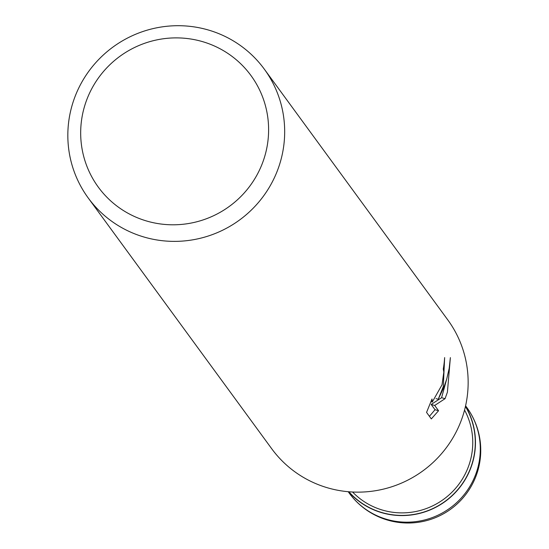 <?xml version="1.0" encoding="UTF-8"?>
<svg xmlns="http://www.w3.org/2000/svg" width="549" height="549" viewBox="0 0 549 549"><rect width="100%" height="100%" fill="white"/><g stroke="black" fill="none" stroke-linecap="round" stroke-linejoin="round"><path stroke-width="0.82" d="M472.14 463.48A72.543 71.26 143.8 0 1 418.256 513.555A72.543 71.26 143.8 0 1 348.876 491.767A72.543 71.26 143.8 0 0 418.256 513.555A72.543 71.26 143.8 0 0 472.14 463.48A72.543 71.26 143.8 0 0 465.442 406.473A72.543 71.26 143.8 0 1 472.14 463.48M464.557 410.069A69.998 68.762 143.8 0 1 469.718 462.786A69.998 68.762 143.8 0 1 352.568 492.007M432.001 399.006L432.276 402.033L442.02 384.815L443.825 372.044L443.276 369.045A109.093 107.158 -36.2 0 0 444.642 357.591L443.297 386.565L438.232 399.267L443.873 387.347L446.728 379.009L449.185 368.379L450.372 357.619M279.942 163.3A109.093 107.158 143.8 0 1 193.879 239.632A109.093 107.158 143.8 0 1 88.211 197.956A109.093 107.158 143.8 0 1 72.564 103.782A109.093 107.158 143.8 0 1 158.627 27.45A109.093 107.158 143.8 0 1 264.295 69.119A109.093 107.158 143.8 0 1 279.942 163.3M264.295 69.119L447.771 319.882A109.093 107.158 143.8 0 1 463.418 414.056A109.093 107.158 143.8 0 1 377.355 490.394A109.093 107.158 143.8 0 1 271.693 448.718L88.211 197.956M450.372 357.625L447.408 392.178L445.061 398.677L434.698 405.457L438.555 410.734L431.322 418.908L426.559 412.409L432.001 398.999M264.508 157.131A94.545 92.87 143.8 0 1 147.18 221.172A94.545 92.87 143.8 0 1 84.779 105.552A94.545 92.87 143.8 0 1 202.107 41.511A94.545 92.87 143.8 0 1 264.508 157.131M436.009 398.629L438.239 399.267M429.428 416.327L435.028 409.712L431.171 404.448L441.602 397.689L445.067 398.684M441.595 397.682L446.57 379.558M431.171 404.448L434.698 405.457M435.028 409.719L438.555 410.734M465.504 406.219A72.722 71.439 143.8 0 1 472.312 463.528A72.722 71.439 143.8 0 1 418.201 513.747A72.722 71.439 143.8 0 1 348.615 491.746M465.593 405.814L466.691 407.317A72.729 71.439 143.8 0 1 466.712 407.344A72.729 71.439 143.8 0 1 477.143 470.129A72.729 71.439 143.8 0 1 419.765 521.015A72.729 71.439 143.8 0 1 349.322 493.235A72.729 71.439 143.8 0 1 349.301 493.215L348.203 491.705M432.276 402.04L430.931 401.648M349.322 493.235A72.729 72.729 0 0 0 477.568 471.557A72.729 72.729 0 0 0 466.712 407.344"/></g></svg>
